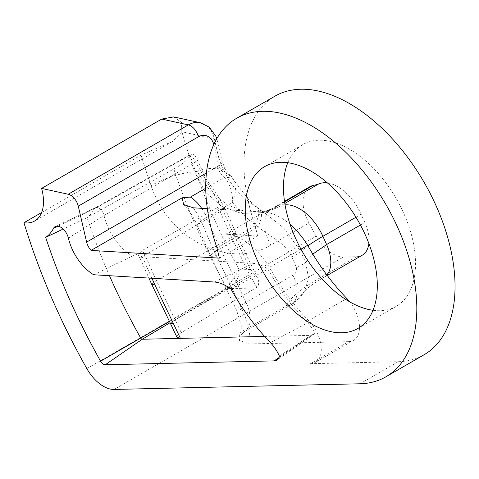 <?xml version="1.0" encoding="UTF-8"?>
<svg xmlns="http://www.w3.org/2000/svg" width="479" height="479" viewBox="0 0 479 479"><rect width="100%" height="100%" fill="white"/><g stroke="black" fill="none" stroke-linecap="round" stroke-linejoin="round"><path stroke-width="0.36" stroke-dasharray="2.4 1.8" d="M95.237 207.826A7.526 4.347 -120 0 0 94.129 209.012L190.618 154.837A6.113 3.527 -120 0 1 191.097 154.184C193.312 153.394 195.486 155.567 197.623 160.699L206.054 178.793L219.101 198.049L217.694 207.455L142.311 250.451L139.617 253.092L132.426 256.091A42.17 24.345 60 0 1 104.051 215.478A7.526 4.347 -120 0 0 95.399 207.742A7.526 4.347 -120 0 0 95.237 207.826L191.492 153.885L191.097 154.184L222.244 208.82L233.339 233.56L250.541 269.545L257.51 278.006C259.349 282.041 259.085 285.149 256.732 287.328L181.254 332.707C178.032 334.689 176.625 336.246 177.026 337.384M58.091 226.196L94.129 209.012A65.809 37.997 60 0 1 87.082 217.652L173.793 168.973A409.467 236.404 -120 0 0 227.034 288.286L239.261 269.803C239.314 277.994 235.393 284.275 227.495 288.639L255.774 287.987M173.793 168.973C181.26 165.075 186.732 160.615 190.211 155.603A67.222 38.811 60 0 0 190.618 154.837M169.482 321.493L227.034 288.286A0.557 0.323 -120 0 0 227.495 288.639L170.075 322.732M151.765 284.436C151.633 283.837 153.19 282.592 156.435 280.688L175.164 319.864L250.254 276.335C250.589 276.149 252.75 279.814 256.732 287.328M61.929 229.639A26414.419 20231.002 105.7 0 0 87.082 217.652A410.737 237.141 -120 0 0 109.475 275.7M222.244 208.82L224.873 208.179M224.879 208.185C224.914 208.569 223.31 209.706 220.065 211.604L217.694 207.455M233.339 233.56L236.177 233.387C236.315 233.986 234.758 235.237 231.513 237.141L220.065 211.604L144.957 255.085L156.435 280.688L231.513 237.141L250.254 276.335M151.915 278.257L142.772 257.864L140.143 258.504C140.102 258.115 141.706 256.978 144.957 255.085L142.311 250.451M139.617 253.092L138.389 255.439L142.089 256.672L253.493 263.378A38.793 22.399 -120 0 1 267.917 269.156A160.249 92.519 60 0 0 307.632 322.87A24.603 14.202 -120 0 1 314.667 332.875A10.412 6.011 -120 0 1 313.254 334.707L277.006 359.998M264.606 336.426L311.194 335.354A10.412 6.011 -120 0 0 313.254 334.707M230.926 289.017L245.458 281.239A34301.406 26331.343 -129.8 0 1 267.917 269.156M231.189 289.454L245.458 281.239M93.645 274.748L132.426 256.091M279.377 356.023A12795.653 9512.97 30.5 0 0 293.244 346.97L314.667 332.875M213.82 144.496A17.028 12.304 -77.6 0 1 213.993 145.203L218.801 165.878A11.352 4.317 -13.1 0 0 222.196 161.639A11.352 4.317 -13.1 0 0 222.19 161.627A11.352 4.317 -13.1 0 0 219.16 159.561L214.352 138.886A28.381 20.507 102.4 0 0 200.366 122.75M205.742 188.253L224.771 177.272A11.352 6.556 60 0 1 217.496 166.56L218.801 165.878L221.328 170.578L224.932 168.44L223.094 169.428L219.16 159.561M221.328 170.578L224.735 173.051C225.34 172.566 227.83 174.093 232.219 177.631L231.171 176.092L224.417 171.368A19.615 14.065 60.7 0 1 223.094 169.428A112.643 65.03 60 0 0 197.067 171.332L210.119 190.864L227.411 204.97L247.026 212.125L266.767 211.55L277.784 207.473L284.819 203.467M193.276 207.808A56.761 32.77 60 0 1 203.641 226.884A28.381 5.449 157.9 0 1 197.408 225.956A28.381 5.449 157.9 0 1 206.581 217.484L232.71 202.395C232.453 192.007 229.806 183.631 224.777 177.26L232.327 177.925L233.459 179.691L232.219 177.637M232.71 202.395L235.722 190.504L234.632 181.367L233.459 179.691M359.963 383.781L398.199 361.705L310.458 363.729L348.688 341.653L250.062 343.928L239.53 340.617L239.29 333.055A28.381 16.388 -120 0 0 244.224 331.725A28.381 16.388 -120 0 0 245.99 302.309L220.334 248.637A333.414 192.498 60 0 1 206.581 217.484A28.381 16.388 -120 0 0 201.653 208.317M207.329 208.658L264.061 212.071A57.139 32.991 60 0 1 290.07 224.376M348.688 341.653A28.381 16.388 -120 0 0 353.622 340.329A28.381 16.388 -120 0 0 349.79 301.884M232.716 202.246C239.093 210.886 246.553 218.346 255.109 224.615L258.133 226.812A28.381 11.107 -52.7 0 0 259.355 209.054A28.381 11.107 -52.7 0 0 258.079 208.383L254.918 206.138C240.362 196.013 230.195 184.427 224.417 171.368M203.641 226.884A305.033 176.11 -120 0 0 216.221 255.385A28.381 3.096 154.4 0 1 210.682 256.037A28.381 3.096 154.4 0 1 220.334 248.637L258.133 226.812C269.455 236.392 284.358 241.919 291.831 256.786A28.381 2.227 -23.1 0 0 300.932 251.703L283.73 227.968L266.839 214.538L258.079 208.383M291.831 256.786L296.477 267.683A28.381 2.239 -23.1 0 0 305.632 262.546L300.932 251.703A72.09 10.089 155.7 0 1 307.937 245.817M296.477 267.683C296.896 271.192 295.729 273.689 292.986 275.174A28.381 16.388 60 0 1 291.22 304.59A28.381 16.388 60 0 1 291.166 304.626A28.381 16.388 60 0 1 286.286 305.919L297.07 299.956L304.889 290.508L308.572 278.179L305.632 262.546L312.799 254.115M219.376 258.133L257.606 236.057L225.831 234.147A57.139 32.991 60 0 1 269.426 267.378A156.471 90.339 -120 0 0 308.62 320.571A28.381 16.388 -120 0 1 315.392 362.399L353.622 340.329M300.98 249.164L269.426 267.378M257.606 236.057L255.217 225.789A149.262 86.178 -120 0 1 274.88 96.207M398.199 361.705A149.262 86.178 -120 0 0 424.137 354.729M310.458 363.729A28.381 16.388 -120 0 0 315.392 362.399M287.789 162.71A93.393 53.917 60 0 1 302.812 144.586A93.393 53.917 60 0 1 349.508 149.214A93.393 53.917 60 0 1 410.515 231.513A93.393 53.917 60 0 1 396.205 306.344A93.393 53.917 60 0 1 372.997 310.296M239.29 333.055L286.286 305.919C289.975 298.16 300.674 289.112 318.385 278.778L356.615 256.708L343.467 257.007L114.08 389.445M309.775 186.756A32.638 18.843 -120 0 0 308.967 222.998L270.737 245.068C231.83 269.276 169.602 241.739 151.119 185.636A32.638 8.071 160.4 0 1 194.696 171.889L205.204 191.923L221.609 206.275L241.362 213.418L261.75 212.694L274.581 207.629L284.574 201.863M41.643 212.514L141.054 155.118L172.41 141.491L181.9 131.767A408.91 236.087 -120 0 0 194.696 171.889L197.067 171.332M181.798 131.653L181.505 122.432L173.751 116.912M86.843 368.602L316.236 236.165A441.548 254.93 60 0 1 308.967 222.998M327.408 182.912A40.553 23.411 60 0 1 361.13 214.239L364.842 222.478L360.442 225.016M356.615 256.708A32.638 18.843 -120 0 0 362.292 255.181M368.866 243.476A32.638 18.843 -120 0 0 364.842 222.478M316.236 236.165A32.638 18.843 -120 0 0 343.467 257.007M216.987 247.865L255.217 225.789M250.541 269.545L239.261 269.803A395.277 228.214 60 0 1 190.211 155.603M170.458 323.529L175.164 319.864L181.254 332.707M68.377 238.111L104.051 215.478L197.623 160.699M142.772 257.864L142.089 256.672M214.173 282.005L253.493 263.378M278.862 357.657L311.194 335.354M270.384 342.641L307.632 322.87M213.993 145.203A11.352 4.317 -13.1 0 0 217.382 140.946A11.352 4.317 -13.1 0 0 214.352 138.886L181.9 131.767M217.496 166.56L206.437 172.943M216.221 255.385L241.883 309.057A28.381 3.096 154.4 0 1 236.345 309.715A28.381 3.096 154.4 0 1 245.99 302.309L292.986 275.174M241.883 309.057A56.761 32.77 60 0 1 250.062 343.928M254.918 206.138A28.381 11.071 128.6 0 1 256.714 206.994L266.839 214.538M234.566 181.23L249.122 200.3L256.72 207.006A28.381 11.071 128.6 0 1 255.109 224.615M264.061 212.071L225.831 234.147M285.059 204.88A40.553 23.411 -120 0 0 279.682 206.431L274.581 207.629A32.638 18.843 60 0 0 271.605 208.79A32.638 18.843 60 0 0 271.545 208.826L284.502 201.348M345.509 299.273L308.62 320.571M270.737 245.068A32.638 18.843 60 0 1 271.545 208.826M151.119 185.636A441.548 254.93 60 0 1 141.054 155.118M326.87 274.94A32.638 18.843 60 0 1 324.055 277.251A32.638 18.843 60 0 1 324.02 277.275A32.638 18.843 60 0 1 318.385 278.778M355.975 217.221L361.13 214.239M224.771 207.994L219.101 198.049M236.201 233.441L224.968 208.383M257.51 278.006L236.153 233.339M140.048 258.301L148.915 278.071M138.389 255.439L140.245 258.696M95.399 207.742L55.372 226.489M231.171 176.092C229.716 173.949 229.986 175.727 224.926 168.446L222.19 161.645L216.771 138.718M232.345 177.937L232.722 178.475M234.632 181.367L232.333 177.919M291.22 304.59L244.224 331.725L241.254 334.599C243.44 334.085 241.805 325.792 236.345 309.715L210.682 256.037L197.408 225.956C193.929 217.622 189.313 210.491 183.559 204.557M304.889 290.508C298.794 300.339 296.752 300.644 291.154 304.602M277.808 207.461C265.33 213.215 258.989 210.377 260.133 210.712L266.683 214.4M271.611 208.802L261.75 212.694M172.41 141.491L34.733 220.975M324.055 277.251L327.235 275.419M324.008 277.251C315.152 282.502 309.129 286.687 305.937 289.795L304.303 291.477L304.907 290.508M261.522 212.784L266.767 211.55M302.812 144.586L264.582 166.662M396.205 306.344L357.969 328.42"/><path stroke-width="0.72" d="M109.475 275.7A410.737 237.141 -120 0 0 140.736 338.078A1.826 1.054 -120 0 0 142.263 339.246L180.415 338.366L177.026 337.384L170.446 323.517M151.789 284.49L170.452 323.529L173.23 323.217L154.609 284.269L151.765 284.442M173.23 323.217L180.415 338.366L264.606 336.426M45.679 237.356A62.025 35.811 -120 0 0 53.468 228.399A11.31 6.526 60 0 1 55.372 226.489A11.31 6.526 60 0 1 68.377 238.111A38.386 22.16 -120 0 0 93.645 274.748L214.173 282.005A42.571 24.579 60 0 1 230.926 289.017A57.139 32.991 60 0 1 231.189 289.454A156.471 90.339 -120 0 0 270.384 342.641A28.381 16.388 60 0 1 279.377 356.023A14.19 8.191 60 0 1 277.006 359.998A14.19 8.191 60 0 1 274.198 360.879L105.266 364.77A5.604 3.239 60 0 1 100.584 361.19A414.515 239.32 60 0 1 45.679 237.356L61.929 229.639M68.228 194.252A11.352 6.556 60 0 1 78.275 206.162L198.384 136.814A11.352 6.556 -120 0 0 188.343 124.905L68.228 194.252L41.607 188.415A42.326 24.435 60 0 1 34.733 220.975A42.326 24.435 60 0 1 23.95 222.729A441.548 254.93 -120 0 0 86.843 368.602A32.638 18.843 60 0 0 114.08 389.445L359.963 383.781A149.262 86.178 -120 0 0 385.906 376.805A149.262 86.178 -120 0 0 385.906 204.455A149.262 86.178 -120 0 0 236.65 118.277A149.262 86.178 -120 0 0 216.987 247.865L219.376 258.133L91.064 250.403A11.352 6.556 -120 0 1 86.633 242.111L78.275 206.162M311.278 171.284A93.393 53.917 60 0 1 372.285 253.583A93.393 53.917 60 0 1 357.969 328.42A93.393 53.917 60 0 1 264.582 274.497A93.393 53.917 60 0 1 264.582 166.662A93.393 53.917 60 0 1 311.278 171.284M216.771 138.718L215.843 136.204L209.227 127.133L200.366 122.75L173.751 116.912L161.722 119.067L41.607 188.415M201.653 208.317A28.381 16.388 -120 0 0 190.438 197.091L182.224 197.773L91.064 250.403M182.224 197.773L183.583 204.539L193.276 207.808L207.329 208.658M290.07 224.376A57.139 32.991 60 0 1 307.656 245.308A156.471 90.339 -120 0 0 346.85 298.501L345.509 299.273M349.79 301.884A28.381 16.388 -120 0 0 346.85 298.501M307.656 245.308L300.98 249.164M385.906 376.805L424.137 354.729A149.262 86.178 -120 0 0 424.137 182.379A149.262 86.178 -120 0 0 274.88 96.207L236.65 118.277M372.997 310.296A93.393 53.917 60 0 1 302.812 252.427A93.393 53.917 60 0 1 287.789 162.71M284.574 201.863L312.811 185.559A32.638 18.843 -120 0 0 309.775 186.756L284.502 201.348M23.95 222.729L41.643 212.514M312.811 185.559L317.912 184.361A40.553 23.411 60 0 1 327.408 182.912M327.235 275.419L362.292 255.181A32.638 18.843 -120 0 0 368.866 243.476M360.442 225.016L326.612 244.547L312.799 254.115M284.819 203.467L317.912 184.361M105.266 364.77L142.263 339.246L170.075 322.732M100.584 361.19L169.482 321.493M154.609 284.269L151.915 278.257M53.468 228.399L58.091 226.196M274.198 360.879L278.862 357.657M200.366 122.75A28.381 20.507 102.4 0 0 188.343 124.905L161.722 119.067M198.384 136.814A17.028 12.304 -77.6 0 1 213.82 144.496M206.437 172.943L86.633 242.111M190.438 197.091L205.742 188.253M326.87 274.94A32.638 18.843 60 0 0 326.612 244.547L322.9 236.315A40.553 23.411 -120 0 0 297.95 207.898A40.553 23.411 -120 0 0 285.059 204.88M307.937 245.817A72.09 10.089 155.7 0 1 322.9 236.315L355.975 217.221M148.915 278.071L151.741 284.388"/></g></svg>
